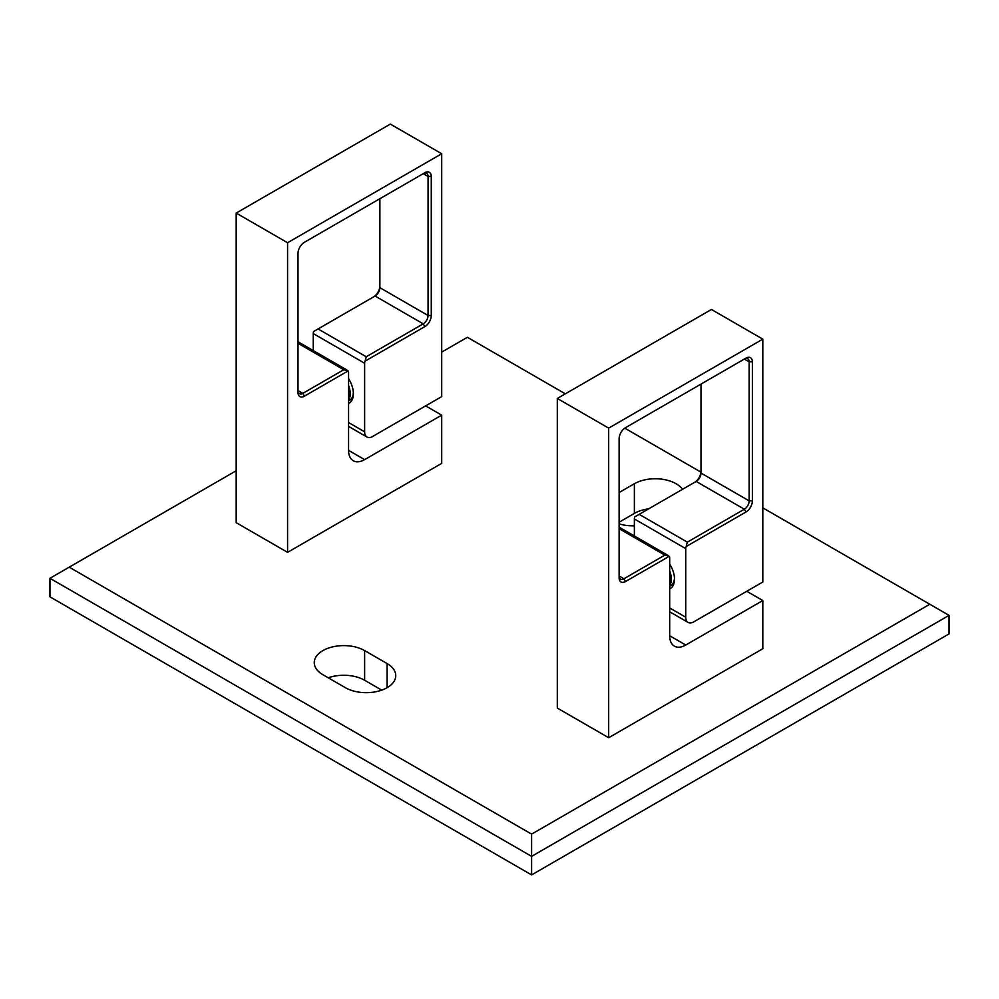 <?xml version="1.0" encoding="UTF-8"?>
<svg xmlns="http://www.w3.org/2000/svg" width="999" height="999" viewBox="0 0 999 999"><rect width="100%" height="100%" fill="white"/><g stroke="black" fill="none" stroke-linecap="round" stroke-linejoin="round"><path stroke-width="1.5" d="M236.189 470.766L69.218 567.17L531.605 834.128L531.605 856.38L49.95 578.296L49.95 596.828L531.605 874.912L949.05 633.915L949.05 615.372L531.605 856.38L531.605 874.912M648.688 508.841A29.52 17.045 0 0 0 634.365 513.411L619.118 522.215M381.73 690.134L364.635 680.257A29.52 17.045 0 0 0 328.271 677.797M531.605 834.128L929.782 604.245L762.811 507.842M700.948 472.127L624.775 428.146M565.322 393.831L467.395 337.287L441.695 352.123M345.367 687.674A29.52 17.045 0 0 0 377.535 691.37A29.52 17.045 0 0 0 395.754 675.624A29.52 17.045 0 0 0 387.113 663.573L364.635 650.599A29.52 17.045 0 0 0 332.467 646.902A29.52 17.045 0 0 0 314.248 662.649A29.52 17.045 0 0 0 322.889 674.7L345.367 687.674M682.529 489.31A29.52 17.045 0 0 0 634.365 483.741L619.118 492.544M619.118 523.888A29.52 17.045 0 0 0 634.365 525.786M49.95 578.296L69.218 567.17M929.782 604.245L949.05 615.372M425.649 405.881L441.695 415.147L441.695 463.349L287.575 552.335L287.575 242.732L441.695 153.746L441.695 396.615L372.664 436.463A11.351 6.556 -60 0 1 366.983 437.025A11.351 6.556 -60 0 1 364.635 431.83L364.635 363.236A4.545 2.622 -60 0 1 365.06 361.139L366.246 356.755L423.239 323.838A6.806 3.934 120 0 0 428.059 315.497L428.059 176.461A6.806 3.934 120 0 0 426.648 173.339A6.806 3.934 120 0 0 423.239 173.676L428.059 176.461L431.268 176.461L431.268 315.497A9.078 5.245 -60 0 1 424.837 326.623L365.06 361.139M287.575 242.732L236.189 213.074L236.189 522.677L287.575 552.335M236.189 213.074L390.322 124.088L441.695 153.746M348.576 403.484A20.43 11.801 -120 0 0 349.163 403.184A20.43 11.801 -120 0 0 348.576 378.609M313.261 350.574L313.261 333.579A4.545 2.622 -60 0 1 313.686 331.468L318.069 328.946L366.246 356.755M379.882 198.701L379.882 287.687A6.806 3.934 -60 0 1 375.075 296.029L318.069 328.946M375.075 296.029L423.239 323.838L424.837 326.623M348.151 370.904L304.433 396.141L302.822 393.369L298.002 390.584A6.806 3.934 120 0 0 299.413 393.706A6.806 3.934 120 0 0 302.822 393.369L343.768 369.73L348.151 370.904A4.545 2.622 -60 0 1 348.576 372.502L348.576 450.374A22.702 13.112 120 0 0 353.284 460.764A22.702 13.112 120 0 0 364.635 459.64L441.695 415.147M373.489 296.953A9.078 5.245 120 0 0 379.882 285.839M304.433 396.141A9.078 5.245 -60 0 1 298.002 392.432L298.002 253.396A9.078 5.245 -60 0 1 304.433 242.27L424.837 172.752A9.078 5.245 -60 0 1 431.268 176.461M424.837 172.752L423.239 173.676L424.837 172.752M746.753 591.271L762.811 600.536L762.811 648.738L608.678 737.724L608.678 428.121L762.811 339.136L762.811 582.005L693.768 621.853A11.351 6.556 -60 0 1 688.099 622.414A11.351 6.556 -60 0 1 685.739 617.22L685.739 548.626A4.545 2.622 -60 0 1 686.176 546.528L687.349 542.145L744.342 509.228A6.806 3.934 120 0 0 749.163 500.886L749.163 361.85A6.806 3.934 120 0 0 747.751 358.728A6.806 3.934 120 0 0 744.342 359.066L749.163 361.85L752.372 361.85L752.372 500.886A9.078 5.245 -60 0 1 745.953 512.012L686.176 546.528M608.678 428.121L557.305 398.464L557.305 708.066L608.678 737.724M557.305 398.464L711.425 309.478L762.811 339.136M669.692 588.873A20.43 11.801 -120 0 0 670.267 588.573A20.43 11.801 -120 0 0 669.692 563.998M634.365 535.963L634.365 518.968A4.545 2.622 -60 0 1 634.79 516.858L639.185 514.335L687.349 542.145M700.998 384.091L700.998 473.076A6.806 3.934 -60 0 1 696.178 481.431L639.185 514.335M696.178 481.431L744.342 509.228L745.953 512.012M669.255 556.293L625.536 581.53L623.925 578.758L619.118 575.973A6.806 3.934 120 0 0 620.529 579.095A6.806 3.934 120 0 0 623.925 578.758L664.872 555.119L669.255 556.293A4.545 2.622 -60 0 1 669.692 557.892L669.692 635.764A22.702 13.112 120 0 0 674.387 646.153A22.702 13.112 120 0 0 685.739 645.029L762.811 600.536M694.592 482.342A9.078 5.245 120 0 0 700.998 471.228M625.536 581.53A9.078 5.245 -60 0 1 619.118 577.822L619.118 438.786A9.078 5.245 -60 0 1 625.536 427.659L745.953 358.142A9.078 5.245 -60 0 1 752.372 361.85M745.953 358.142L744.342 359.066L745.953 358.142M673.85 583.803A18.169 10.49 60 0 1 673.014 584.053M674.225 582.305A18.169 10.49 60 0 1 671.603 585.189L670.691 585.714A18.169 10.49 60 0 1 669.692 586.176M674.45 577.722A18.169 10.49 60 0 1 670.691 585.714M669.692 570.941A18.169 10.49 60 0 1 669.692 585.514M669.692 574.288A18.169 10.49 60 0 1 669.692 584.278M352.747 398.414A18.169 10.49 60 0 1 351.91 398.663M353.122 396.915A18.169 10.49 60 0 1 350.487 399.8L349.575 400.324A18.169 10.49 60 0 1 348.576 400.786M353.346 392.332A18.169 10.49 60 0 1 349.575 400.324M348.576 385.552A18.169 10.49 60 0 1 348.576 400.124M348.576 388.898A18.169 10.49 60 0 1 348.576 398.888M634.365 513.411L634.365 483.741M387.113 687.674L387.113 663.573M364.635 680.257L364.635 650.599M348.576 422.565L364.635 431.83M313.261 333.579L364.635 363.236M379.882 287.687L428.059 315.497L431.268 315.497M298.002 343.306L343.768 369.73M348.576 450.374L364.635 459.64M669.692 607.954L685.739 617.22M634.365 518.968L685.739 548.626M700.998 473.076L749.163 500.886L752.372 500.886M619.118 528.696L664.872 555.119M669.692 635.764L685.739 645.029M348.576 426.398L366.983 437.025M298.002 341.77L346.978 370.042M669.692 611.788L688.099 622.414M619.118 527.16L668.081 555.432"/></g></svg>
